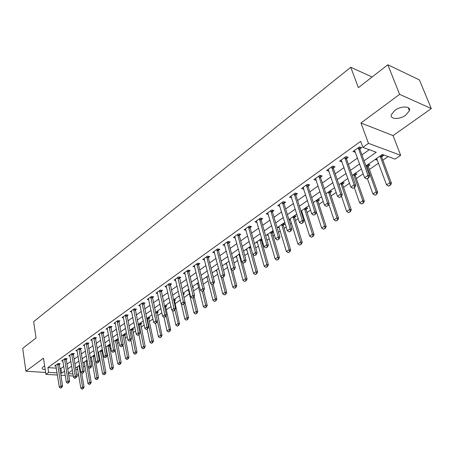 <?xml version="1.0" encoding="UTF-8"?>
<svg xmlns="http://www.w3.org/2000/svg" width="454" height="454" viewBox="0 0 454 454"><rect width="100%" height="100%" fill="white"/><g stroke="black" fill="none" stroke-linecap="round" stroke-linejoin="round"><path stroke-width="0.68" d="M44.668 366.026L43.096 366.883L42.188 367.978C42.052 368.92 43.062 369.482 45.218 369.658M405.836 115.095L409.446 110.697C411.069 105.93 400.939 105.686 394.821 110.407L391.308 114.737C389.748 119.516 399.73 119.72 405.836 115.095M78.707 375.435L76.862 376.247L75.977 377.807L74.842 378.386L75.977 377.807M57.425 375.044L45.922 374.334L43.488 358.183L25.906 371.207L22.7 348.36L36.065 337.975L33.647 321.653L350.76 67.283L358.393 87.645L387.824 64.78L419.405 79.921L431.3 108.574L399.628 94.358L360.97 122.994L368.472 143.362L400.661 155.308L395.111 159.099L382.353 154.456L365.935 165.886M360.97 122.994L393.073 135.598L431.3 108.574M393.073 135.598L400.661 155.308M83.479 366.946L84.932 365.941M90.948 361.781L92.071 361.009M98.569 356.521L99.347 355.981M102.445 353.848L103.058 353.422M106.338 351.158L106.758 350.863M109.891 348.706L110.946 347.974M117.478 343.462L118.999 342.412M125.208 338.122L127.216 336.737M133.096 332.68L135.604 330.943M141.137 327.124L144.168 325.03M149.338 321.46L152.913 318.992M157.708 315.683L161.845 312.823M166.243 309.787L170.976 306.518M174.96 303.771L180.3 300.083M183.932 297.574L189.449 293.761M193.506 290.957L198.687 287.382M203.296 284.198L208.119 280.873M213.312 277.286L217.755 274.216M223.55 270.209L227.602 267.417M234.031 262.974L237.669 260.465M244.757 255.568L247.958 253.355M255.733 247.986L258.485 246.085M262.27 243.475L262.968 242.992M266.98 240.223L269.25 238.651M273.081 236.006L274.432 235.076M278.495 232.272L280.266 231.046M284.147 228.368L286.179 226.966M290.293 224.123L291.542 223.26M295.475 220.548L298.216 218.652M302.387 215.769L303.085 215.287M307.063 212.54L310.559 210.128M318.935 204.34L323.214 201.389M331.097 195.941L336.198 192.422M343.559 187.337L349.518 183.223M356.328 178.518L363.194 173.774M369.42 169.478L378.534 163.185M382.853 160.205L388.13 156.556M25.906 371.207L45.638 372.462M387.824 64.78L399.628 94.358M75.727 369.494L77.73 369.63M381.655 154.945L383.437 155.586L381.649 156.829M375.169 159.462L376.951 160.092L377.302 159.848M368.228 164.291L370.01 164.91L368.262 166.124M355.136 173.411L356.923 174.001L355.21 175.193M341.493 196.287L346.657 211.439L349.739 209.39L351.288 209.827L342.543 184.392L342.384 182.309L344.16 182.866L342.475 184.035M329.905 190.981L331.704 191.514L330.052 192.666M317.743 199.448L319.548 199.959L317.925 201.088M305.871 207.711L307.681 208.204L306.087 209.305L306.019 207.75M301.155 211.842L302.08 212.086M294.277 215.786L296.087 216.252L294.527 217.335L294.464 215.832M288.92 219.617L290.554 220.031M282.956 223.669L284.766 224.111L283.234 225.178M277.615 227.386L279.295 227.794M271.895 231.37L273.45 231.739M272.196 232.845L273.507 231.937M266.674 235.007L268.297 235.382M261.078 238.9L261.844 239.071M261.413 240.336L262.077 239.877M255.977 242.453L257.554 242.799M245.523 249.734L247.044 250.052M235.297 256.851L236.772 257.146M225.298 263.814L226.728 264.086M215.508 270.629L216.898 270.879M205.934 277.298L207.285 277.53M202.495 280.952L202.842 281.015L202.558 281.208M196.559 283.824L197.87 284.039M192.627 287.303L193.569 287.456L192.791 287.995M187.383 290.214L188.654 290.412M182.985 293.534L184.489 293.761L183.24 294.629M178.394 296.473L179.5 296.638M173.791 299.68L175.596 299.935L174.319 300.826M169.592 302.602L170.108 302.676M165.086 305.741L166.885 305.99L165.625 306.859L165.619 305.814M156.551 311.682L158.344 311.921L157.107 312.778M148.186 317.511L149.979 317.732L148.759 318.577L148.759 317.579M139.985 323.22L141.779 323.424L140.575 324.258M131.949 328.815L133.737 329.008L132.551 329.831M124.067 334.303L125.849 334.49L124.685 335.296M116.338 339.683L118.114 339.859L116.967 340.659M108.756 344.966L110.413 345.119M109.391 345.914L110.424 345.199M105.663 347.509L106.145 347.554M101.31 350.147L102.473 350.25M101.963 351.078L102.553 350.67M97.86 352.605L98.751 352.679M94.012 355.232L94.699 355.289L94.835 356.032M90.556 357.639L91.492 357.712M83.451 362.581L84.365 362.65M76.476 367.439L77.373 367.502M364.091 160.784L376.252 152.238L362.871 147.368L360.675 141.347L47.903 367.598L56.347 368.171M59.775 368.41L60.898 368.483L63.804 366.423M66.886 364.233L70.892 361.39M74.008 359.182L78.116 356.265M81.26 354.035L85.483 351.038M88.661 348.786L92.991 345.715M96.203 343.434L100.646 340.279M103.892 337.975L108.455 334.74M111.741 332.407L116.428 329.082M119.743 326.732L124.555 323.316M127.909 320.933L132.857 317.425M136.245 315.019L141.33 311.416M144.758 308.981L149.979 305.281M153.446 302.818L158.809 299.01M162.316 296.524L167.832 292.609M171.379 290.095L177.054 286.065M180.641 283.523L186.475 279.38M190.107 276.804L196.105 272.548M199.783 269.943L205.957 265.562M209.674 262.923L216.025 258.417M219.793 255.744L226.33 251.107M230.138 248.4L236.874 243.628M240.728 240.887L247.663 235.966M251.567 233.197L258.712 228.129M262.667 225.326L270.022 220.105M274.029 217.262L281.611 211.882M285.674 208.999L293.488 203.454M297.603 200.537L305.656 194.823M309.827 191.86L318.141 185.964M322.363 182.968L330.938 176.884M335.222 173.842L344.07 167.566M348.417 164.484L357.548 158.003M361.951 154.876L369.261 149.695M359.88 148.997L361.696 147.698L359.454 146.886L352.928 151.579L355.454 152.169M346.413 158.65L348.19 157.373L345.948 156.602L339.586 161.17L342.049 161.777M333.293 168.048L335.035 166.805L332.782 166.062L326.585 170.517L328.991 171.135M320.501 177.219L322.209 175.993L319.951 175.284L313.907 179.631L316.262 180.255M308.033 186.151L309.707 184.954L307.443 184.279L301.547 188.518L303.845 189.153M295.866 194.868L297.506 193.693L295.242 193.052L289.493 197.184L291.729 197.802M284 203.375L285.606 202.223L283.341 201.604L277.729 205.639L279.897 206.212M272.411 211.678L273.995 210.542L271.725 209.958L266.248 213.896L268.348 214.424M261.101 219.781L262.656 218.669L260.386 218.107L255.034 221.955L257.077 222.443M250.058 227.692L251.584 226.603L249.314 226.069L244.087 229.826L246.074 230.28M239.269 235.427L240.768 234.355L238.498 233.844L233.396 237.51L235.325 237.936M228.731 242.981L230.201 241.925L227.931 241.443L222.942 245.024L224.826 245.415M218.431 250.364L219.872 249.325L217.602 248.866L212.733 252.367L214.566 252.73M208.358 257.577L209.776 256.561L207.512 256.118L202.745 259.546L204.533 259.887M198.506 264.637L199.908 263.632L197.638 263.218L192.978 266.566L194.726 266.884M188.875 271.537L190.249 270.556L187.984 270.158L183.427 273.433L185.13 273.728M179.449 278.291L180.806 277.326L178.541 276.946L174.086 280.152L175.749 280.424M170.227 284.902L171.561 283.949L169.302 283.585L164.938 286.724L166.561 286.979M161.204 291.366L162.509 290.429L160.262 290.089L155.989 293.159L157.578 293.397M152.368 297.699L153.656 296.78L151.409 296.456L147.221 299.464L148.776 299.68M143.714 303.902L144.979 302.994L142.738 302.687L138.64 305.633L140.161 305.831M135.241 309.974L136.484 309.078L134.248 308.788L130.236 311.677L131.722 311.864M126.938 315.922L128.164 315.042L125.934 314.77L122.001 317.596L123.46 317.772M118.8 321.75L120.009 320.887L117.785 320.626L113.931 323.396L115.361 323.56M110.827 327.465L112.019 326.613L109.8 326.369L106.02 329.082L107.422 329.235M103.013 333.066L104.187 332.226L101.968 331.993L98.268 334.655L99.642 334.797M95.351 338.559L96.503 337.731L94.296 337.509L90.664 340.12L92.014 340.25M87.832 343.945L88.973 343.128L86.771 342.923L83.213 345.483L84.535 345.602M80.466 349.222L81.589 348.417L79.393 348.229L75.897 350.738L77.197 350.846M73.236 354.404L74.343 353.609L72.152 353.433L68.724 355.896L70.001 355.998M66.136 359.489L67.232 358.705L65.047 358.541L61.687 360.953L62.936 361.049M59.179 364.477L60.251 363.705L58.078 363.552L54.775 365.924L56.007 366.009M372.098 76.993L350.76 67.283M45.922 374.334L48.635 372.394L57.096 372.933M47.903 367.598L48.635 372.394M362.871 147.368L368.472 143.362M73.31 376.031L68.764 375.747M65.268 375.532L60.864 375.259M68.423 373.653L72.963 373.943M76.51 374.17L78.514 374.295M361.48 168.99L352.259 175.414M347.866 178.473L338.928 184.693M334.598 187.706L325.944 193.733M321.67 196.707L313.283 202.552M309.072 205.486L300.934 211.15M296.78 214.044L288.892 219.532M284.794 222.386L277.139 227.715M273.092 230.536L265.669 235.705M261.68 238.486L254.473 243.503M250.529 246.244L243.537 251.119M239.644 253.826L232.851 258.553M229.009 261.232L222.409 265.823M218.612 268.467L212.205 272.928M208.46 275.538L202.229 279.874M198.529 282.456L192.473 286.667M188.813 289.215L182.934 293.312M179.319 295.832L173.598 299.816M170.023 302.302L164.462 306.178M160.926 308.635L155.518 312.403M152.022 314.838L146.761 318.498M143.305 320.904L138.186 324.468M134.77 326.846L129.787 330.319M126.411 332.669L121.564 336.045M118.222 338.372L113.5 341.658M110.191 343.962L105.595 347.162M102.326 349.438L97.848 352.554M94.614 354.812L90.255 357.843M87.055 360.073L82.804 363.03M79.637 365.237L75.5 368.12M72.362 370.305L68.333 373.109M60.53 373.148L61.653 373.222L64.57 371.173M67.663 369L71.681 366.174M74.808 363.977L78.934 361.083M82.095 358.864L86.322 355.891M89.517 353.649L93.859 350.596M97.088 348.331L101.548 345.199M104.806 342.906L109.391 339.688M112.683 337.373L117.387 334.07M120.719 331.732L125.554 328.338M128.919 325.972L133.885 322.482M137.29 320.093L142.391 316.512M145.83 314.089L151.074 310.411M154.559 307.965L159.944 304.18M163.468 301.706L169.007 297.813M172.571 295.31L178.269 291.309M181.872 288.778L187.729 284.658M191.378 282.099L197.405 277.865M201.094 275.272L207.296 270.919M211.031 268.291L217.415 263.808M221.194 261.152L227.766 256.538M231.597 253.848L238.361 249.098M242.237 246.374L249.201 241.483M253.128 238.725L260.301 233.685M264.279 230.893L271.674 225.7M275.697 222.869L283.319 217.517M287.399 214.651L295.253 209.135M299.39 206.23L307.489 200.543M311.682 197.598L320.036 191.73M324.287 188.745L332.901 182.69M337.214 179.665L346.107 173.417M350.477 170.346L359.659 163.9M60.898 368.483L61.653 373.222M354.483 150.461L355.17 152.374M376.4 158.605L376.951 160.092M313.402 202.666L313.816 203.942M341.175 160.029L341.834 161.93M328.242 169.484L328.838 171.243M315.661 178.785L316.171 180.323M303.391 187.865L303.811 189.176M366.69 178.955L368.637 177.9L366.69 178.955L364.607 177.707L354.574 150.399M358.229 147.766L367.956 175.414L369.573 175.948L368.637 177.9M359.767 147L359.96 149.355L369.573 175.948M364.607 177.707L367.956 175.414L368.37 177.809M376.644 158.435L386.564 184.897L389.895 182.684L380.1 156.023M390.281 185.011L388.613 186.117L390.536 185.096L389.895 182.684L391.427 183.195L381.729 157.192L381.53 155.03M386.564 184.897L388.613 186.117M390.536 185.096L391.427 183.195M352.923 188.365L354.829 187.332L352.923 188.365L350.88 187.127L341.198 160.012M344.762 157.447L354.143 184.886L355.766 185.397L354.829 187.332M346.311 156.726L346.487 159.002L355.766 185.397M350.88 187.127L354.143 184.886L354.557 187.247M339.513 197.53L341.38 196.52L339.513 197.53L337.509 196.298L328.163 169.382M331.641 166.885L340.687 194.119L342.316 194.601L341.38 196.52M333.202 166.198L333.367 168.4L342.316 194.601M337.509 196.298L340.687 194.119L341.107 196.44M326.449 206.457L328.27 205.475L326.449 206.457L324.479 205.231L315.462 178.513M318.85 176.078L327.572 203.108L329.207 203.574L328.27 205.475M320.422 175.431L320.569 177.565L329.207 203.574M324.479 205.231L327.572 203.108L327.998 205.395M367.434 178.723L372.921 193.972L376.167 191.815L366.713 165.347M376.559 194.108L374.93 195.18L376.814 194.187L376.167 191.815L377.705 192.297L368.336 166.487L368.154 164.342M372.921 193.972L374.93 195.18M376.814 194.187L377.705 192.297M354.324 187.678L359.625 202.813L362.786 200.713L353.655 174.438M363.177 202.972L361.6 204.016L363.438 203.046L362.786 200.713L364.329 201.173L355.278 175.55L355.107 173.428M359.625 202.813L361.6 204.016M363.438 203.046L364.329 201.173M350.136 211.609L348.593 212.637L350.397 211.683L340.914 183.308M346.657 211.439L348.593 212.637M350.397 211.683L351.288 209.827M313.708 215.162L315.496 214.197L313.708 215.162L311.779 213.942L303.073 187.423M306.376 185.045L314.798 211.876L316.432 212.313L315.496 214.197M307.954 184.432L308.096 186.498L316.432 212.313M311.779 213.942L314.798 211.876L315.224 214.129M328.849 204.3L334.008 219.849L337.016 217.852L328.492 191.963M337.418 220.042L335.909 221.041L337.674 220.111L337.016 217.852L338.571 218.266L330.12 193.018L329.967 190.998M334.008 219.849L335.909 221.041M337.674 220.111L338.571 218.266M301.291 223.646L303.039 222.71L301.291 223.646L299.396 222.437L290.986 196.111M294.209 193.79L302.336 220.417L303.981 220.837L303.039 222.71M295.798 193.205L295.929 195.214L303.981 220.837M299.396 222.437L302.336 220.417L302.767 222.636M289.181 231.92L290.895 231.007L289.181 231.92L287.314 230.723L279.199 204.584M282.343 202.325L290.185 228.754L291.831 229.151L290.895 231.007M283.937 201.769L284.056 203.715L291.831 229.151M287.314 230.723L290.185 228.754L290.617 230.938M277.366 239.996L279.04 239.099L277.366 239.996L275.533 238.804L267.69 212.858M270.76 210.65L278.33 236.88L279.976 237.26L279.04 239.099M272.36 210.123L272.468 212.012L279.976 237.26M275.533 238.804L278.33 236.88L278.767 239.037M265.834 247.878L267.474 246.999L265.834 247.878L264.029 246.692L256.453 220.933M259.45 218.783L266.765 244.819L268.41 245.177L267.474 246.999M261.056 218.278L261.158 220.116L268.41 245.177M264.029 246.692L266.765 244.819L267.202 246.942M254.575 255.568L256.187 254.711L254.575 255.568L252.804 254.393L245.478 228.822M248.406 226.722L255.471 252.56L257.117 252.906L256.187 254.711M250.018 226.234L250.114 228.027L257.117 252.906M252.804 254.393L255.471 252.56L255.908 254.654M313.305 202.535L321.665 228.056L324.599 226.103L316.364 200.407M325.007 228.266L323.537 229.236L325.268 228.328L324.599 226.103L326.159 226.501L317.987 201.434L317.851 199.476M321.665 228.056L323.537 229.236M325.268 228.328L326.159 226.501M301.541 210.73L309.622 236.069L312.488 234.162L304.521 208.653M312.897 236.29L311.461 237.238L313.152 236.352L312.488 234.162L314.049 234.542L306.087 209.283L304.532 208.868M309.622 236.069L311.461 237.238M313.152 236.352L314.049 234.542M290.044 218.732L297.864 243.883L300.661 242.027L292.961 216.7M301.07 244.127L299.668 245.052L301.331 244.184L300.661 242.027L302.228 242.385L294.527 217.313L292.966 216.916M297.864 243.883L299.668 245.052M301.331 244.184L302.228 242.385M278.818 226.546L286.383 251.522L289.113 249.706L281.667 224.565M289.527 251.777L288.159 252.679L289.788 251.834L289.113 249.706L290.679 250.046L283.29 225.519L283.183 223.726M286.383 251.522L288.159 252.679M289.788 251.834L290.679 250.046M267.849 234.185L275.169 258.979L277.837 257.208L270.629 232.249M278.251 259.245L276.912 260.131L278.512 259.302L277.837 257.208L279.403 257.531L272.252 233.18L272.15 231.432M275.169 258.979L276.912 260.131M278.512 259.302L279.403 257.531M243.582 263.082L245.16 262.242L243.582 263.082L241.84 261.913L234.763 236.528M237.624 234.474L244.445 260.125L246.096 260.448L245.16 262.242M239.235 234.009L239.32 235.751L246.096 260.448M241.84 261.913L244.445 260.125L244.888 262.191M257.129 241.653L264.211 266.271L266.816 264.534L259.847 239.757M267.23 266.549L265.925 267.412L267.491 266.6L266.816 264.534L268.382 264.847L261.464 240.671L261.373 238.963M264.211 266.271L265.925 267.412M267.491 266.6L268.382 264.847M232.84 270.419L234.395 269.597L232.84 270.419L231.131 269.256L224.287 244.059M227.085 242.05L233.679 267.514L235.325 267.82L234.395 269.597M228.697 241.607L228.776 243.304L235.325 267.82M231.131 269.256L233.679 267.514L234.116 269.545M246.647 248.951L253.497 273.393L256.045 271.696L249.303 247.101M256.465 273.683L255.188 274.528L256.726 273.734L256.045 271.696L257.617 271.991L250.863 247.447M253.497 273.393L255.188 274.528M256.726 273.734L257.617 271.991M222.352 277.587L223.873 276.787L222.352 277.587L220.667 276.435L214.05 251.42M216.785 249.456L223.158 274.727L224.804 275.022L223.873 276.787M218.402 249.025L218.476 250.682L224.804 275.022M220.667 276.435L223.158 274.727L223.595 276.736M236.392 256.09L243.026 280.356L245.518 278.699L238.997 254.28M245.937 280.657L244.689 281.486L246.199 280.703L245.518 278.699L247.089 278.977L242.584 262.412M243.026 280.356L244.689 281.486M246.199 280.703L247.089 278.977M212.097 284.596L213.59 283.807L212.097 284.596L210.44 283.449L204.045 258.615M206.712 256.692L212.875 281.781L214.521 282.059L213.59 283.807M208.335 256.283L208.403 257.9L214.521 282.059M210.44 283.449L212.875 281.781L213.318 283.761M226.37 263.07L232.788 287.161L235.223 285.543L228.912 261.3M235.643 287.478L234.423 288.284L235.904 287.518L235.223 285.543L236.795 285.804L232.686 270.317M232.788 287.161L234.423 288.284M235.904 287.518L236.795 285.804M202.075 291.445L203.54 290.674L202.075 291.445L200.441 290.305L194.255 265.647M196.871 263.768L202.825 288.676L204.465 288.937L203.54 290.674M198.489 263.371L198.551 264.954L204.465 288.937M200.441 290.305L202.825 288.676L203.267 290.628M216.558 269.903L222.778 293.823L225.161 292.24L221.177 276.787M225.581 294.147L224.384 294.935L225.842 294.186L225.161 292.24L226.728 292.489L222.852 277.485M222.778 293.823L224.384 294.935M225.842 294.186L226.728 292.489M192.275 298.142L193.71 297.387L192.275 298.142L190.669 297.012L184.687 272.531M187.241 270.692L192.995 295.412L194.635 295.662L193.71 297.387M188.864 270.312L188.915 271.855L194.635 295.662M190.669 297.012L192.995 295.412L193.438 297.347M206.956 276.582L212.977 300.338L215.309 298.789L211.672 284.3M215.729 300.673L214.566 301.445L215.991 300.713L215.309 298.789L216.881 299.021L213.125 284.125M212.977 300.338L214.566 301.445M215.991 300.713L216.881 299.021M182.69 304.691L184.103 303.953L182.69 304.691L181.106 303.567L175.323 279.261M177.82 277.468L183.382 302.006L185.022 302.239L184.103 303.953M179.444 277.093L185.022 302.239M181.106 303.567L183.382 302.006L183.825 303.913M173.309 311.098L174.699 310.371L173.309 311.098L171.754 309.98L166.158 285.85M168.604 284.091L173.984 308.453L175.619 308.675L174.699 310.371M170.222 283.733L175.619 308.675M171.754 309.98L173.984 308.453L174.427 310.337M164.138 317.369L165.5 316.659L164.138 317.369L162.606 316.262L157.186 292.297M159.581 290.577L164.779 314.764L166.414 314.974L165.5 316.659M161.198 290.231L166.414 314.974M162.606 316.262L164.779 314.764L165.228 316.625M155.154 323.503L156.494 322.805L155.154 323.503L153.645 322.402L148.401 298.613M150.751 296.927L155.779 320.938L157.407 321.137L156.494 322.805M152.362 296.593L157.407 321.137M153.645 322.402L155.779 320.938L156.221 322.777M146.364 329.513L147.681 328.827L146.364 329.513L144.877 328.418L139.804 304.793M142.102 303.147L146.965 326.988L148.589 327.169L147.681 328.827M143.714 302.818L148.589 327.169M144.877 328.418L146.965 326.988L147.408 328.798M137.755 335.392L139.049 334.723L137.755 335.392L136.291 334.309L131.382 310.854M133.629 309.236L138.334 332.907L139.957 333.077L139.049 334.723M135.241 308.919L139.957 333.077M136.291 334.309L138.334 332.907L138.776 334.694M129.322 341.158L130.593 340.5L129.322 341.158L127.88 340.074L123.13 316.784M125.332 315.201L129.884 338.701L131.501 338.866L130.593 340.5M126.938 314.894L131.501 338.866M127.88 340.074L129.884 338.701L130.326 340.472M121.065 346.799L122.313 346.152L121.065 346.799L119.64 345.727L115.044 322.595M117.2 321.046L121.604 344.382L123.216 344.535L122.313 346.152M118.806 320.745L123.216 344.535M119.64 345.727L121.604 344.382L122.047 346.13M112.972 352.332L114.204 351.697L112.972 352.332L111.565 351.265L107.116 328.293M109.232 326.772L113.489 349.943L115.1 350.091L114.204 351.697M110.838 326.483L115.1 350.091M111.565 351.265L113.489 349.943L113.931 351.674M105.039 357.746L106.253 357.128L105.039 357.746L103.654 356.691L99.347 333.877M101.424 332.39L105.538 355.397L107.15 355.533L106.253 357.128M103.024 332.107L107.15 355.533M103.654 356.691L105.538 355.397L105.981 357.105M97.264 363.064L98.456 362.451L97.264 363.064L95.902 362.008L91.731 339.354M93.762 337.895L97.746 360.743L99.352 360.868L98.456 362.451M95.363 337.617L99.352 360.868M95.902 362.008L97.746 360.743L98.189 362.428M89.642 368.268L90.817 367.666L89.642 368.268L88.297 367.224L84.262 344.728M86.254 343.292L90.108 365.981L91.708 366.094L90.817 367.666M87.849 343.02L91.708 366.094M88.297 367.224L90.108 365.981L90.55 367.649M82.168 373.375L83.326 372.785L82.168 373.375L80.84 372.337L76.93 349.994M78.888 348.587L82.617 371.122L84.211 371.224L83.326 372.785M80.477 348.32L84.211 371.224M80.84 372.337L82.617 371.122L83.059 372.768M74.842 378.386L73.531 377.353L69.746 355.159M71.664 353.779L75.273 376.156L76.862 376.258L73.247 353.524M73.531 377.353L75.273 376.156L75.71 377.79M67.652 383.301L68.77 382.728L67.652 383.301L66.358 382.274L62.692 360.232M64.576 358.876L68.066 381.099L69.649 381.19L68.77 382.728M66.153 358.626L69.649 381.19M66.358 382.274L68.066 381.099L68.503 382.716M60.592 388.119L61.699 387.557L60.592 388.119L59.315 387.103L55.768 365.209M57.618 363.875L60.995 385.951L62.573 386.036L61.699 387.557M59.196 363.631L62.573 386.036M59.315 387.103L60.995 385.951L61.432 387.546M197.564 283.126L203.392 306.711L205.673 305.196L202.314 291.479M206.099 307.057L204.953 307.812L206.36 307.091L205.673 305.196L207.24 305.417L203.591 290.577M203.392 306.711L204.953 307.812M206.36 307.091L207.24 305.417M188.365 289.533L194.011 312.954L196.242 311.467L192.995 297.875M196.667 313.305L195.549 314.049L196.928 313.339L196.242 311.467L197.808 311.677L194.176 296.524M194.011 312.954L195.549 314.049M196.928 313.339L197.808 311.677M183.189 294.413L183.183 293.562M181.259 303.675L184.823 319.06L187.008 317.607L183.864 304.112M187.434 319.423L186.339 320.149L187.695 319.457L187.008 317.607L188.575 317.806L184.96 302.358M184.823 319.06L186.339 320.149M187.695 319.457L188.575 317.806M172.554 310.553L175.829 325.041L177.968 323.617L179.529 323.81L174.313 299.754M178.394 325.41L177.321 326.125L178.655 325.444L174.881 310.037M175.829 325.041L177.321 326.125M178.655 325.444L179.529 323.81M164.013 317.278L167.021 330.904L169.115 329.508L170.676 329.683L165.625 306.842L164.575 306.7M169.541 331.278L168.491 331.976L169.802 331.306L166.045 315.655M167.021 330.904L168.491 331.976M169.802 331.306L170.676 329.683M155.552 323.452L158.389 336.641L160.444 335.273L161.999 335.444L157.107 311.756M160.869 337.027L159.836 337.708L161.125 337.055L157.39 321.171M158.389 336.641L159.836 337.708M161.125 337.055L161.999 335.444M147.181 329.167L149.933 342.265L151.948 340.926L147.221 318.18M152.368 342.656L151.364 343.326L152.629 342.685L151.948 340.926L153.497 341.085L148.759 318.555L147.221 318.368M149.933 342.265L151.364 343.326M152.629 342.685L153.497 341.085M138.981 334.768L141.642 347.775L143.617 346.464L139.037 323.878M144.043 348.173L143.055 348.831L144.298 348.201L143.617 346.464L145.167 346.612L140.575 323.288M141.642 347.775L143.055 348.831M144.298 348.201L145.167 346.612M130.883 339.984L133.521 353.178L135.457 351.895L131.019 329.462M135.877 353.587L134.912 354.228L136.138 353.609L135.457 351.895L137 352.032L132.557 328.883M133.521 353.178L134.912 354.228M136.138 353.609L137 352.032M122.938 345.04L125.554 358.478L127.449 357.219L123.153 334.939M127.875 358.887L126.927 359.517L128.13 358.91L127.449 357.219L128.993 357.343L124.685 334.365M125.554 358.478L126.927 359.517M128.13 358.91L128.993 357.343M113.506 341.709L117.745 363.671L119.606 362.434L115.441 340.307M120.026 364.085L119.096 364.704L120.282 364.108L119.606 362.434L121.144 362.553L116.973 339.745M117.745 363.671L119.096 364.704M120.282 364.108L121.144 362.553M105.958 346.913L110.084 368.767L111.905 367.553L107.87 345.579M112.331 369.187L111.417 369.794L112.586 369.204L111.905 367.553L113.443 367.666L109.403 345.023M110.084 368.767L111.417 369.794M112.586 369.204L113.443 367.666M98.569 352.054L102.564 373.767L104.358 372.575L100.448 350.749M104.778 374.192L103.881 374.783L105.033 374.209L104.358 372.575L105.89 372.677L101.974 350.204M102.564 373.767L103.881 374.783M105.033 374.209L105.89 372.677M91.316 357.105L95.192 378.67L96.952 377.501L93.161 355.822M97.372 379.101L96.492 379.68L97.627 379.113L96.952 377.501L98.478 377.597L94.676 356.123L93.161 355.998M95.192 378.67L96.492 379.68M97.627 379.113L98.478 377.597M84.2 362.059L87.957 383.482L89.682 382.336L86.01 360.799M90.102 383.914L89.239 384.487L90.357 383.931L89.682 382.336L91.203 382.421L88.598 367.456M87.957 383.482L89.239 384.487M90.357 383.931L91.203 382.421M77.214 366.928L80.852 388.204L82.549 387.08L78.99 365.691M82.968 388.641L82.117 389.203L83.218 388.658L82.549 387.08L84.064 387.16L81.652 372.972M80.852 388.204L82.117 389.203M83.218 388.658L84.064 387.16M358.342 148.776L359.96 149.355M358.263 148.379L359.88 148.957M381.644 156.806L380.117 156.255M381.729 157.192L380.197 156.641M344.87 158.446L346.487 159.002M344.796 158.054L346.413 158.611M331.743 167.872L333.367 168.4M331.67 167.481L333.293 168.014M318.946 177.06L320.569 177.565M318.873 176.668L320.501 177.179M368.256 166.102L366.724 165.574M368.336 166.487L366.804 165.96M355.204 175.17L353.666 174.665M355.278 175.55L353.74 175.045M342.475 184.012L340.926 183.529M342.543 184.392L340.999 183.91M306.467 186.015L308.096 186.498M306.399 185.629L308.028 186.117M330.047 192.644L328.503 192.184M330.12 193.018L328.571 192.558M294.294 194.755L295.929 195.214M294.232 194.369L295.866 194.834M282.422 203.273L284.056 203.715M282.36 202.898L283.994 203.335M270.834 211.592L272.468 212.012M270.777 211.218L272.411 211.638M259.523 219.713L261.158 220.116M259.467 219.344L261.101 219.742M248.474 227.647L250.114 228.027M248.423 227.278L250.058 227.658M317.925 201.065L316.37 200.623M317.987 201.434L316.438 200.997M306.149 209.652L304.594 209.237M294.584 217.682L293.029 217.279M283.234 225.161L281.673 224.775M283.29 225.519L281.735 225.139M272.196 232.823L270.641 232.459M272.252 233.18L270.697 232.817M237.686 235.388L239.32 235.751M237.635 235.024L239.269 235.388M261.413 240.314L259.853 239.967M261.464 240.671L259.909 240.325M227.142 242.958L228.776 243.304M227.096 242.595L228.731 242.941M250.869 247.634L249.308 247.305M250.92 247.992L249.359 247.657M216.842 250.353L218.476 250.682M216.791 249.995L218.425 250.324M239.871 254.66L239.003 254.484M239.967 255.017L239.048 254.83M206.769 257.583L208.403 257.9M206.723 257.231L208.358 257.543M196.923 264.654L198.551 264.954M196.877 264.302L198.506 264.603M187.286 271.571L188.915 271.855M187.247 271.22L188.875 271.503M177.866 278.336L179.489 278.603M177.826 277.984L179.449 278.257M168.644 284.953L170.267 285.208M168.604 284.607L170.227 284.868M159.621 291.428L161.238 291.672M159.581 291.088L161.204 291.332M150.785 297.773L152.402 298.006M150.751 297.432L152.368 297.665M142.13 303.981L143.748 304.203M142.102 303.647L143.714 303.868M133.658 310.065L135.269 310.275M133.629 309.73L135.241 309.94M125.361 316.024L126.967 316.222M125.327 315.695L126.938 315.888M117.228 321.863L118.829 322.051M117.2 321.534L118.8 321.721M109.255 327.584L110.855 327.76M109.227 327.26L110.827 327.436M101.446 333.191L103.041 333.355M101.418 332.867L103.013 333.037M93.785 338.69L95.374 338.849M93.757 338.372L95.351 338.525M86.271 344.081L87.86 344.228M86.249 343.763L87.832 343.911M78.905 349.37L80.489 349.506M78.883 349.058L80.466 349.194M71.681 354.557L73.253 354.688M71.658 354.245L73.236 354.375M64.587 359.647L66.159 359.767M64.57 359.341L66.136 359.46M57.63 364.647L59.196 364.755M57.613 364.335L59.179 364.449M174.319 300.803L173.808 300.73M174.359 301.133L173.882 301.07M165.665 307.171L164.654 307.035M157.107 312.761L155.563 312.562M157.141 313.084L155.626 312.891M148.793 318.878L147.249 318.691M140.575 324.241L139.037 324.065M140.609 324.565L139.072 324.383M132.551 329.814L131.019 329.644M132.585 330.132L131.047 329.967M124.685 335.279L123.153 335.12M124.714 335.597L123.182 335.438M116.967 340.642L115.435 340.489M116.996 340.954L115.464 340.806M109.391 345.897L107.87 345.761M109.42 346.209L107.899 346.067M101.963 351.055L100.448 350.925M101.991 351.368L100.47 351.237M94.699 356.43L93.183 356.305M87.225 361.072L86.005 360.975M87.282 361.378L86.027 361.282M79.751 365.918L78.985 365.862M79.802 366.225L79.007 366.168M409.446 110.697L408.231 107.66"/></g></svg>
